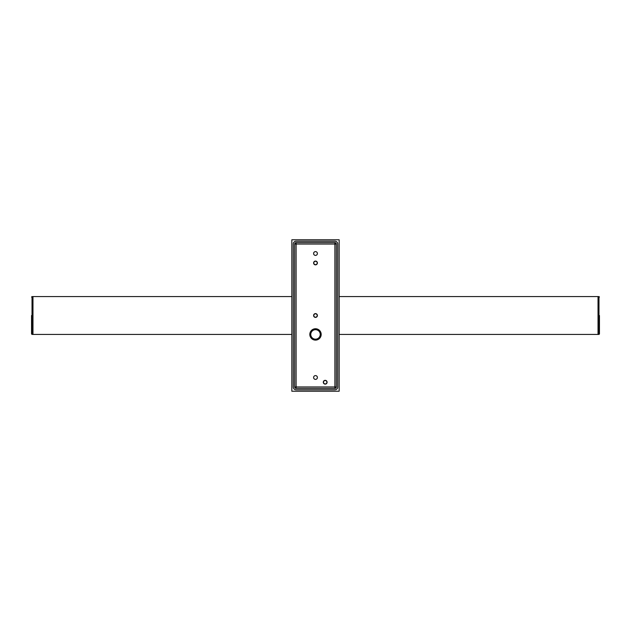 <?xml version="1.0" encoding="UTF-8"?>
<svg xmlns="http://www.w3.org/2000/svg" width="631" height="631" viewBox="0 0 631 631"><rect width="100%" height="100%" fill="white"/><g stroke="black" fill="none" stroke-linecap="round" stroke-linejoin="round"><path stroke-width="0.95" d="M291.837 334.43L32.97 334.43L32.97 296.57L291.837 296.57M339.162 296.57L598.03 296.57L598.03 334.43L339.162 334.43M598.03 333.957L598.503 334.43L598.503 296.57L598.977 296.57L598.977 334.43L599.45 333.957L599.45 315.5M32.023 334.43L32.496 334.43L32.496 296.57L32.023 296.57L32.023 334.43L31.55 333.957L31.55 315.5M337.743 244.039A2.839 2.839 0 0 0 334.903 241.2L296.097 241.2A2.839 2.839 0 0 0 293.257 244.039L293.257 386.961A2.839 2.839 0 0 0 296.097 389.8L334.903 389.8A2.839 2.839 0 0 0 337.743 386.961L337.743 244.039M339.162 239.78L291.837 239.78L291.837 391.22L339.162 391.22L339.162 239.78M315.5 328.751A5.679 5.679 0 0 1 320.422 337.269A5.679 5.679 0 0 1 310.578 337.269A5.679 5.679 0 0 1 315.5 328.751M315.5 264.862A1.893 1.893 0 0 1 313.859 262.023A1.893 1.893 0 0 1 317.141 262.023A1.893 1.893 0 0 1 315.5 264.862M315.5 379.389A1.893 1.893 0 0 1 313.859 376.549A1.893 1.893 0 0 1 317.141 376.549A1.893 1.893 0 0 1 315.5 379.389M325.202 384.121A1.893 1.893 0 0 1 323.561 381.282A1.893 1.893 0 0 1 326.842 381.282A1.893 1.893 0 0 1 325.202 384.121M315.5 255.397A1.893 1.893 0 0 1 313.859 252.558A1.893 1.893 0 0 1 317.141 252.558A1.893 1.893 0 0 1 315.5 255.397M315.5 317.393A1.893 1.893 0 0 1 313.859 314.553A1.893 1.893 0 0 1 317.141 314.553A1.893 1.893 0 0 1 315.5 317.393M336.323 244.039L334.903 244.039L334.903 242.62L296.097 242.62L296.097 244.039L294.677 244.039L294.677 386.961L296.097 386.961L296.097 388.38L334.903 388.38L334.903 386.961L336.323 386.961L336.323 244.039A1.42 1.42 0 0 0 334.903 242.62M296.097 242.62A1.42 1.42 0 0 0 294.677 244.039M294.677 386.961A1.42 1.42 0 0 0 296.097 388.38M334.903 388.38A1.42 1.42 0 0 0 336.323 386.961M315.5 329.697A4.732 4.732 0 0 1 319.601 336.796A4.732 4.732 0 0 1 311.399 336.796A4.732 4.732 0 0 1 315.5 329.697M325.202 380.525A1.704 1.704 0 0 0 323.727 383.08A1.704 1.704 0 0 0 326.677 383.08A1.704 1.704 0 0 0 325.202 380.525M315.5 313.796A1.704 1.704 0 0 0 314.025 316.352A1.704 1.704 0 0 0 316.975 316.352A1.704 1.704 0 0 0 315.5 313.796M315.5 261.266A1.704 1.704 0 0 0 314.025 263.821A1.704 1.704 0 0 0 316.975 263.821A1.704 1.704 0 0 0 315.5 261.266M334.903 244.039L334.903 386.961L296.097 386.961L296.097 244.039L334.903 244.039M598.503 296.57L598.03 297.043M598.503 334.43L598.977 334.43M598.977 296.57L599.45 297.043M32.496 334.43L32.97 333.957M32.496 296.57L32.97 297.043M32.023 296.57L31.55 297.043"/></g></svg>

